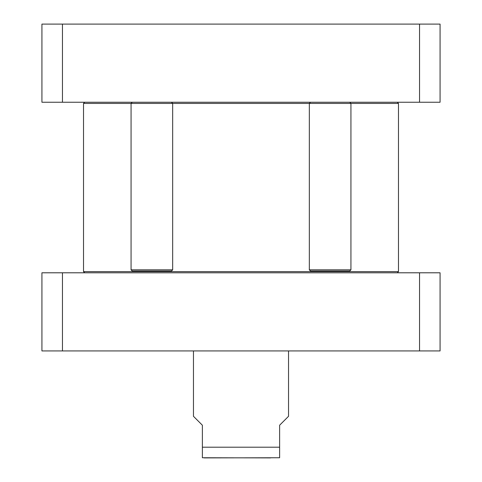 <?xml version="1.0" encoding="UTF-8"?>
<svg xmlns="http://www.w3.org/2000/svg" width="482" height="482" viewBox="0 0 482 482"><rect width="100%" height="100%" fill="white"/><g stroke="black" fill="none" stroke-linecap="round" stroke-linejoin="round"><path stroke-width="0.72" d="M397.288 272.794L398.475 271.601L83.525 271.601L83.525 103.431L138.394 103.431M165.332 103.431L398.475 103.431L398.475 271.601M397.288 102.244L398.475 103.431M193.463 350.938L193.463 416.303L202.374 425.214L202.374 457.749L202.374 447.206L279.626 447.206L279.626 457.749L279.626 425.214L288.537 416.303L288.537 350.938M270.643 457.9L202.374 457.749M204.157 457.9L279.626 457.749M419.545 350.938L440.072 350.938L440.072 272.794L41.928 272.794L41.928 350.938L419.545 350.938L419.545 272.794M62.455 272.794L62.455 350.938M131.062 269.824L132.255 271.011L171.472 271.011L172.664 269.824L172.664 103.431L131.062 103.431L131.062 269.824L172.664 269.824M132.255 102.244L131.062 103.431M350.938 269.824L309.336 269.824L310.529 271.011L349.745 271.011L350.938 269.824L350.938 103.431L349.745 102.244M309.336 269.824L309.336 103.431L310.529 102.244M62.455 24.1L41.928 24.1L41.928 102.244L440.072 102.244L440.072 24.1L62.455 24.1L62.455 102.244M419.545 102.244L419.545 24.1M84.712 272.794L83.525 271.601M84.712 102.244L83.525 103.431M171.472 102.244L172.664 103.431"/></g></svg>
